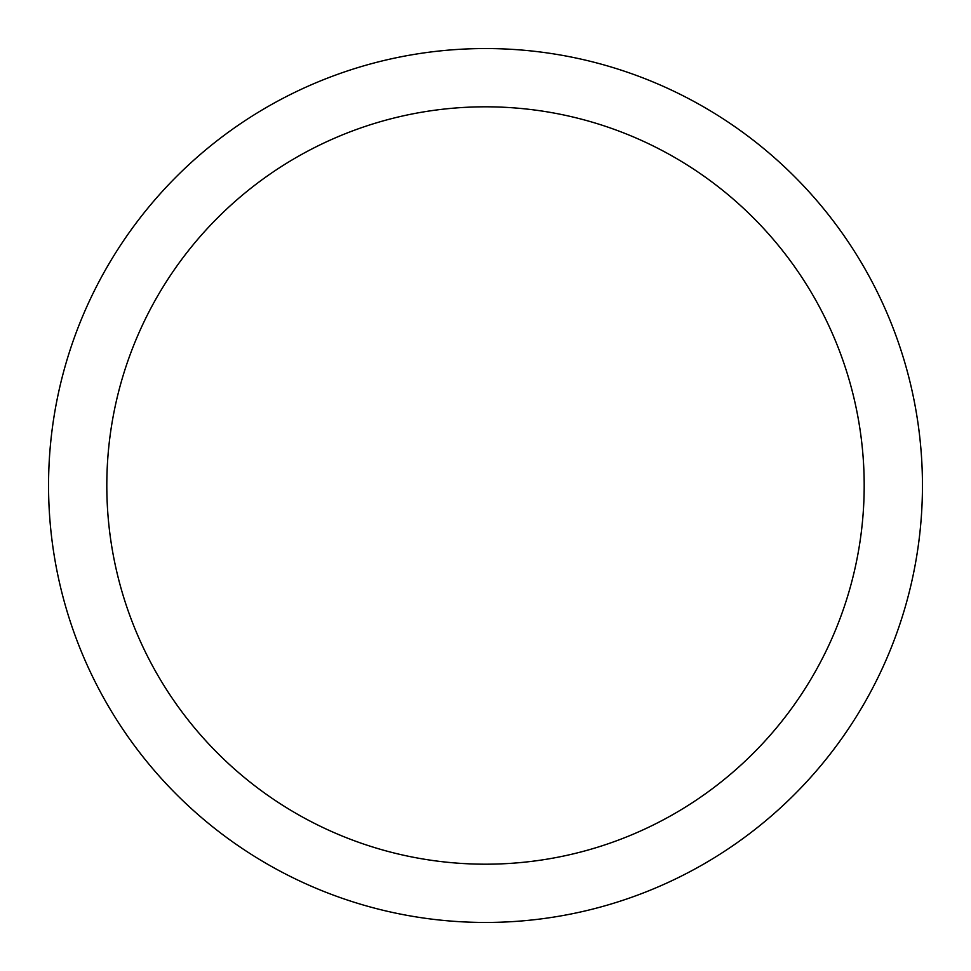<?xml version="1.0" encoding="UTF-8"?>
<svg xmlns="http://www.w3.org/2000/svg" width="971" height="971" viewBox="0 0 971 971"><rect width="100%" height="100%" fill="white"/><g stroke="black" fill="none" stroke-linecap="round" stroke-linejoin="round"><path stroke-width="1.46" d="M485.5 48.55A436.95 436.95 0 0 1 922.45 485.5A436.95 436.95 0 0 1 485.5 922.45A436.95 436.95 0 0 1 48.55 485.5A436.95 436.95 0 0 1 485.5 48.55M485.5 106.81A378.69 378.69 0 0 1 864.19 485.5A378.69 378.69 0 0 1 485.5 864.19A378.69 378.69 0 0 1 106.81 485.5A378.69 378.69 0 0 1 485.5 106.81"/></g></svg>
